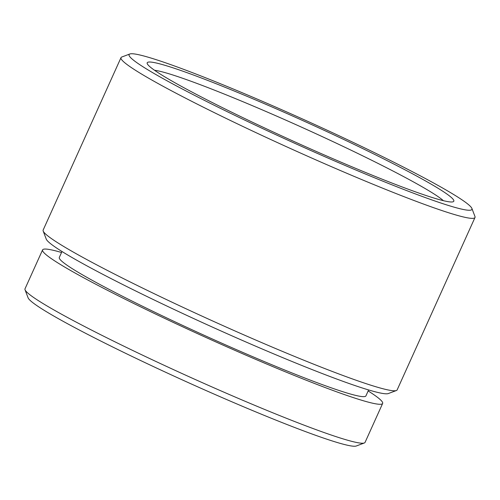 <?xml version="1.0" encoding="UTF-8"?>
<svg xmlns="http://www.w3.org/2000/svg" width="500" height="500" viewBox="0 0 500 500"><rect width="100%" height="100%" fill="white"/><g stroke="black" fill="none" stroke-linecap="round" stroke-linejoin="round"><path stroke-width="0.75" d="M364.325 442.981L356.262 446.006A180.444 12.169 -155.7 0 1 261.525 414.269A180.444 12.169 -155.7 0 1 28.1 297.838L25.038 289.788A186.562 12.581 24.3 0 0 266.375 410.169A186.562 12.581 24.3 0 0 364.325 442.981A186.562 12.581 24.3 0 0 365.062 442.381L382.644 403.444A186.562 12.581 -155.7 0 1 283.956 371.231A186.562 12.581 -155.7 0 1 42.581 249.9A186.562 12.581 -155.7 0 1 61.544 252.494M396.375 390.531L388.319 393.556A188.088 12.681 -155.7 0 1 289.562 360.475A188.088 12.681 -155.7 0 1 46.25 239.106L43.188 231.056A194.206 13.094 24.3 0 0 294.413 356.375A194.206 13.094 24.3 0 0 396.375 390.531A194.206 13.094 24.3 0 0 397.144 389.906L475 217.481A194.206 13.094 -155.7 0 1 372.269 183.95A194.206 13.094 -155.7 0 1 121 57.644A194.206 13.094 -155.7 0 1 121.769 57.019L129.831 53.994A188.088 12.681 24.3 0 0 201.131 98.713A188.088 12.681 24.3 0 0 372.438 176.925A188.088 12.681 24.3 0 0 471.9 208.444A188.088 12.681 24.3 0 0 228.581 87.075A188.088 12.681 24.3 0 0 129.831 53.994M471.9 208.444L474.963 216.494A194.206 13.094 -155.7 0 1 475 217.481M364.837 172.175A168.212 11.344 -155.7 0 1 147.238 63.637A168.212 11.344 -155.7 0 1 236.188 91.825A168.212 11.344 -155.7 0 1 389.381 161.769A168.212 11.344 -155.7 0 1 453.15 201.762A168.212 11.344 -155.7 0 1 364.837 172.175M443.375 200.675A162.094 10.931 24.3 0 0 236.012 98.844A162.094 10.931 24.3 0 0 154.519 70.256M368.606 389.944L365.919 395.894A168.212 11.344 -155.7 0 1 276.938 366.85A168.212 11.344 -155.7 0 1 59.306 257.456L61.994 251.5M368.156 390.938A186.562 12.581 -155.7 0 1 382.644 403.444M42.581 249.9L25 288.837A186.562 12.581 24.3 0 0 25.038 289.788M121 57.644L43.144 230.069A194.206 13.094 24.3 0 0 43.188 231.056"/></g></svg>
